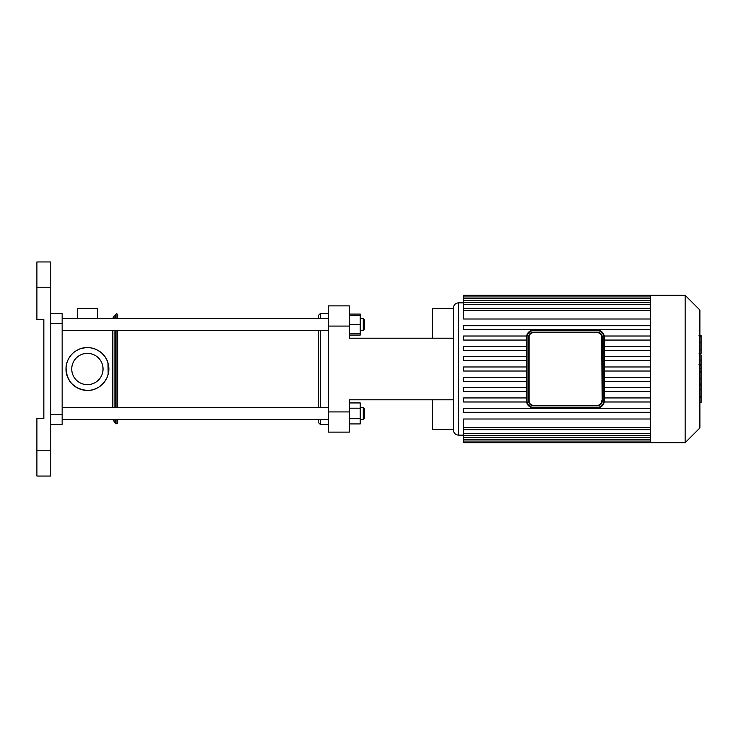 <?xml version="1.0" encoding="UTF-8"?>
<svg xmlns="http://www.w3.org/2000/svg" width="738" height="738" viewBox="0 0 738 738"><rect width="100%" height="100%" fill="white"/><g stroke="black" fill="none" stroke-linecap="round" stroke-linejoin="round"><path stroke-width="1.11" d="M71.743 369A15.655 15.655 0 0 0 95.22 382.552A15.655 15.655 0 0 0 95.22 355.448A15.655 15.655 0 0 0 71.743 369M87.398 347.589A21.411 21.411 0 0 0 68.855 379.701A21.411 21.411 0 0 0 105.94 379.701A21.411 21.411 0 0 0 87.398 347.589L88.781 347.635M597.236 332.137L533.611 332.137A5.046 5.046 0 0 0 528.565 337.192L528.565 400.808A5.046 5.046 0 0 0 533.611 405.863L597.236 405.863A5.046 5.046 0 0 0 602.282 400.808L602.282 337.192A5.046 5.046 0 0 0 597.236 332.137L597.236 332.644A4.548 4.548 0 0 1 601.774 337.192L602.282 337.192L602.143 336.021M528.703 336.021L528.565 400.808L529.063 400.808L529.063 337.192A4.548 4.548 0 0 1 533.611 332.644L597.236 332.644M603.795 337.192L603.795 400.808A6.568 6.568 0 0 1 597.236 407.376L533.611 407.376L533.611 407.883A7.066 7.066 0 0 1 526.545 400.808L526.545 337.192L526.545 400.808A7.066 7.066 0 0 0 533.611 407.883L597.236 407.883A7.066 7.066 0 0 0 604.302 400.808L604.302 337.192A7.066 7.066 0 0 0 597.236 330.117L533.611 330.117L597.236 330.117L597.236 330.624A6.568 6.568 0 0 1 603.795 337.192L604.302 337.192M526.545 337.192A7.066 7.066 0 0 1 533.611 330.117A7.066 7.066 0 0 0 526.545 337.192L527.043 337.192A6.568 6.568 0 0 1 533.611 330.624L597.236 330.624M699.892 365.559L701.1 365.559L701.1 402.45L699.892 402.45M701.1 397.192L699.892 397.192M701.1 396.352L699.892 396.352M701.1 389.738L699.892 389.738M701.1 385.743L699.892 385.743M701.1 384L699.892 384M701.1 378.898L699.892 378.898M701.1 336.011L701.1 352.543M701.1 336.777L699.892 336.777M699.892 354.987L701.1 354.987L701.1 364.517L699.052 364.517M701.1 360.089L699.892 360.089M701.1 371.749L699.892 371.749M529.893 333.779L530.465 333.235M528.703 401.979L528.565 400.808A5.046 5.046 0 0 0 533.611 405.863L533.611 405.356A4.548 4.548 0 0 1 529.063 400.808M600.953 404.221L600.372 404.765M601.774 337.192L602.143 401.979M600.095 333.022L601.129 333.973M650.602 336.021L604.201 336.021M650.602 340.061L604.302 340.061M650.602 346.334L604.302 346.334M650.602 350.375L604.302 350.375M650.602 356.657L604.302 356.657M650.602 360.697L604.302 360.697M650.602 366.98L604.302 366.98M650.602 371.02L604.302 371.02M526.545 366.98L463.575 366.98L463.575 371.02L526.545 371.02M650.602 377.303L604.302 377.303M526.545 377.303L463.575 377.303L463.575 381.343L526.545 381.343M650.602 381.343L604.302 381.343M650.602 401.979L604.201 401.979M650.602 397.939L604.302 397.939M650.602 387.625L604.302 387.625M650.602 391.666L604.302 391.666M463.575 435.143L458.529 435.143C455.457 434.848 453.778 433.169 453.473 430.097M650.602 427.625L463.575 427.625L463.575 419L650.602 419M650.602 319L463.575 319L463.575 296.021L650.602 296.021L650.602 295.283L463.575 295.283L463.575 296.021M685.141 442.717L685.141 295.283L699.892 310.025L699.892 427.975L685.141 442.717L650.602 442.717L650.602 296.049M526.545 397.939L463.575 397.939L463.575 401.979L526.637 401.979M526.545 387.625L463.575 387.625L463.575 391.666L526.545 391.666M650.602 408.262L463.575 408.262L463.575 412.302L650.602 412.302M463.575 427.625L463.575 442.717L650.602 442.717M526.545 356.657L463.575 356.657L463.575 360.697L526.545 360.697M526.545 346.334L463.575 346.334L463.575 350.375L526.545 350.375M526.637 336.021L463.575 336.021L463.575 340.061L526.545 340.061M650.602 325.698L463.575 325.698L463.575 329.738L650.602 329.738M349.332 326.076L349.332 305.883L328.502 305.883L328.502 326.076L349.332 326.076L349.332 338.198L453.473 338.198L453.473 429.59L432.643 429.59L432.643 399.802L453.473 399.802M349.332 411.924L328.502 411.924L328.502 432.117L349.332 432.117L349.332 399.802L432.643 399.802L349.332 399.802M328.502 411.924L328.502 326.076M328.502 305.883L349.332 305.883M453.473 338.198L453.473 308.41L432.643 308.41L432.643 338.198L349.332 338.198M50.784 313.456L62.149 313.456L50.784 313.456M50.784 424.544L62.149 424.544L62.149 313.456M36.9 476.047L50.784 476.047L50.784 450.798L36.9 450.798L36.9 476.047M36.9 287.202L50.784 287.202L50.784 261.953L36.9 261.953L36.9 319.517L43.846 319.517L43.846 418.483L36.9 418.483L36.9 450.798M50.784 287.202L50.784 450.798M97.49 318.502L97.49 308.41L77.296 308.41L77.296 318.502M112.637 419.498L116.004 423.898L117.693 423.151L117.693 419.498M117.693 407.376L117.693 330.624M117.693 318.502L117.693 314.849C117.084 313.705 116.521 313.456 116.004 314.102L116.004 318.502M112.637 407.376L112.637 330.624L112.637 407.376M77.555 349.987C89.399 343.474 105.442 350.808 108.2 363.954C111.733 376.906 100.829 390.836 87.398 390.411L90.543 390.171M92.84 389.71L95.423 388.843M97.868 387.671L99.049 386.961M103.071 383.585L104.907 381.315M106.281 379.092L107.25 376.998M108.163 374.184L108.025 363.29M107.204 360.882L106.041 358.483M103.514 354.913L102.222 353.557M101.493 352.884L97.803 350.292M95.147 349.046L93.025 348.345M86.005 347.635L81.761 348.345M79.639 349.046L76.983 350.292M73.293 352.884L72.564 353.557M71.272 354.913L68.745 358.483M67.582 360.882L66.761 363.29M66.023 367.764L66.466 373.511M66.623 374.184L67.536 376.998M68.514 379.092L69.879 381.315M71.724 383.585L75.737 386.961M76.918 387.671L79.363 388.843M87.398 390.411C74.39 389.157 67.25 382.026 65.986 369C66.162 362.515 68.579 357.164 73.219 352.949M364.277 329.618L364.277 319.517L363.271 318.502L363.271 330.624L364.277 329.618M349.332 333.65L360.236 333.65L360.236 314.074L349.332 314.074M349.332 324.563L360.236 324.563M349.332 315.477L360.236 315.477M320.421 318.502L320.421 313.456L318.401 315.477L318.401 318.502M318.401 330.624L318.401 407.376M318.401 419.498L318.401 422.523L320.421 424.544L320.421 419.498M320.421 407.376L320.421 330.624M349.332 335.061L360.236 335.061L360.236 333.65M364.277 418.483L364.277 408.382L363.271 407.376L363.271 419.498L364.277 418.483M360.236 407.376L363.271 407.376M349.332 408.188L360.236 408.188L360.236 402.939L349.332 402.939M349.332 423.926L360.236 423.926L360.236 408.188M349.332 418.686L360.236 418.686M328.502 419.498L62.149 419.498M533.611 332.137L533.611 332.644M528.565 337.192L529.063 337.192M601.774 400.808A4.548 4.548 0 0 1 597.236 405.356L597.236 405.863M597.236 405.356L533.611 405.356M533.611 330.117L533.611 330.624M526.545 400.808L527.043 400.808L527.043 337.192M603.795 400.808L604.302 400.808M533.611 407.376A6.568 6.568 0 0 1 527.043 400.808M597.236 407.376L597.236 407.883M701.1 372.136L699.892 372.136M701.1 349.452L699.892 349.452M701.1 353.308L699.892 353.308M701.1 342.653L699.892 342.653M701.1 364.387L699.892 364.387M701.1 368.649L699.892 368.649M458.529 435.143L458.529 302.857C455.457 303.152 453.778 304.831 453.473 307.903M650.602 298.041L463.575 298.041M650.602 304.333L463.575 304.333M650.602 300.338L463.575 300.338M650.602 310.375L463.575 310.375M650.602 437.662L463.575 437.662M650.602 433.667L463.575 433.667M650.602 439.959L463.575 439.959M50.784 323.558L62.149 323.558M62.149 414.442L50.784 414.442M116.004 423.898L116.004 419.498M116.004 407.376L116.004 330.624M115.386 423.059L115.386 419.498M115.386 407.376L115.386 330.624M115.386 318.502L115.386 314.941L116.004 314.102M114.132 421.795L114.132 419.498M114.132 407.376L114.132 330.624M114.132 318.502L114.132 316.205L115.386 314.941M701.1 335.55L699.052 335.55M701.1 353.779L699.052 353.779M463.575 302.857L458.529 302.857M463.575 302.312L650.602 302.312M463.575 298.318L650.602 298.318M463.575 308.355L650.602 308.355M650.602 429.645L463.575 429.645M650.602 439.682L463.575 439.682M650.602 435.688L463.575 435.688M650.602 441.979L463.575 441.979M685.141 295.283L650.602 295.283M114.132 316.205L112.637 318.502M360.236 330.624L363.271 330.624M360.236 318.502L363.271 318.502M328.502 318.502L62.149 318.502M328.502 330.624L62.149 330.624M328.502 313.456L320.421 313.456M328.502 424.544L320.421 424.544M360.236 419.498L363.271 419.498M328.502 407.376L62.149 407.376"/></g></svg>
